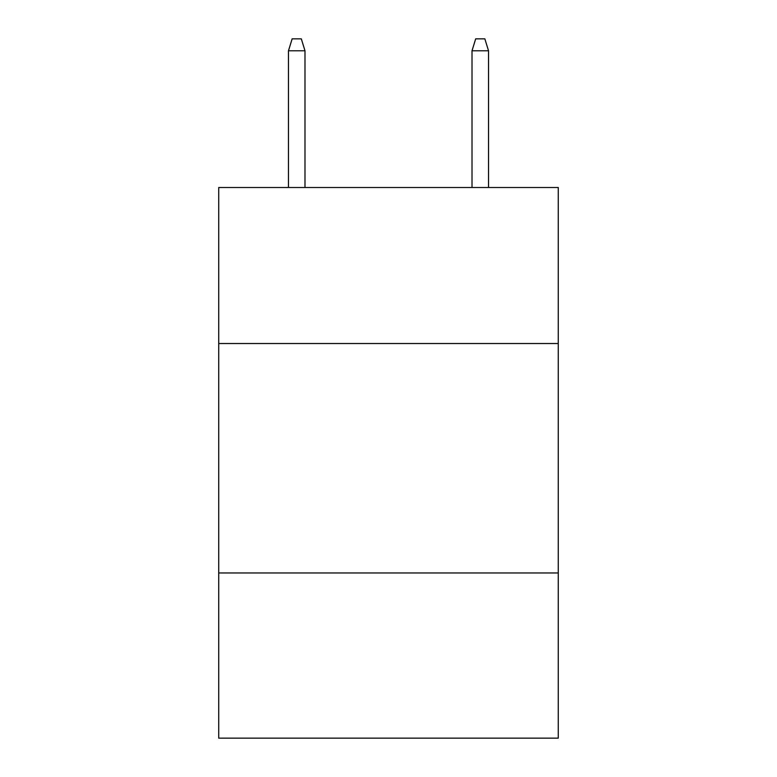 <?xml version="1.0" encoding="UTF-8"?>
<svg xmlns="http://www.w3.org/2000/svg" width="777" height="777" viewBox="0 0 777 777"><rect width="100%" height="100%" fill="white"/><g stroke="black" fill="none" stroke-linecap="round" stroke-linejoin="round"><path stroke-width="1.17" d="M558.274 343.531L558.274 187.519L218.725 187.519L218.725 343.531L558.274 343.531L558.274 738.15L218.725 738.15L218.725 343.531M558.274 572.96L218.725 572.96M304.992 187.519L304.992 50.777L288.471 50.777L288.471 187.519M288.471 50.777L292.142 38.85L301.321 38.85L304.992 50.777M472.008 50.777L475.679 38.85L484.858 38.85L488.529 50.777L472.008 50.777L472.008 187.519M488.529 50.777L488.529 187.519"/></g></svg>
